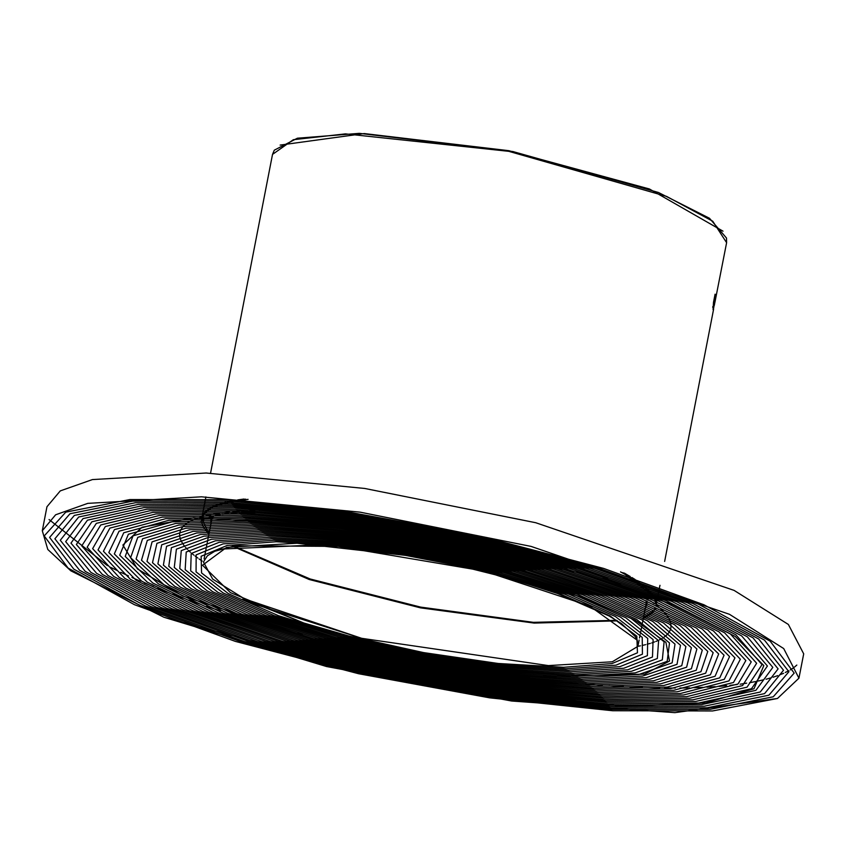 <?xml version="1.0" encoding="UTF-8"?>
<svg xmlns="http://www.w3.org/2000/svg" width="846" height="846" viewBox="0 0 846 846"><rect width="100%" height="100%" fill="white"/><g stroke="black" fill="none" stroke-linecap="round" stroke-linejoin="round"><path stroke-width="1.27" d="M714.373 305.343L715.769 297.38L714.087 305.269M713.643 308.314L714.161 305.459L713.538 308.293M715.325 294.281L713.231 306.474L715.695 296.269L713.104 309.604L713.485 302.382L715.071 294.218M713.326 307.584L712.744 307.436M712.903 306.474L712.755 307.246M202.469 515.796L202.977 514.706M203.273 514.209L203.992 513.141M204.372 512.665L205.324 511.608M205.821 511.132L206.995 510.117M207.587 509.662L209.025 508.668M209.755 508.213L211.447 507.262M212.283 506.828L214.281 505.908M215.265 505.485L217.559 504.607M218.702 504.205L221.314 503.37M222.593 503L225.586 502.207M227.077 501.858L230.429 501.128M232.047 500.811L235.897 500.145M237.768 499.849L244.124 499.013M624.242 573.059L630.281 576.507M631.899 577.49L635.145 579.542M636.509 580.451L639.322 582.386M640.517 583.254L642.918 585.083M643.965 585.929L646.037 587.684M646.904 588.467L648.649 590.148M649.379 590.889L650.817 592.475M651.42 593.205L652.583 594.717M653.059 595.404L653.969 596.864M654.328 597.498L654.984 598.873M655.238 599.497L655.682 600.819M655.83 601.411L656.052 602.68M656.105 603.23L656.126 604.414M643.542 617.242L650.056 613.403M650.542 613.001L651.515 612.123M651.928 611.711L652.763 610.78M652.129 595.013L622.825 572.594M245.615 499.119L219.844 504.248M212.473 507.283L209.565 508.964M202.469 519.888L207.513 530.96M207.989 531.521L209.089 532.726M616.523 620.319L533.435 622.307L420.631 607.1L310.175 579.024L233.496 546.051M646.968 601.072L647.042 602.257M647.031 602.786L646.915 603.917M646.82 604.425L646.513 605.482M646.333 605.979L645.858 606.994M616.924 620.562L533.572 622.508L420.599 607.259L309.974 579.15L233.031 546.135M211.003 523.378L210.876 522.521M210.823 522.003L210.813 520.893M210.844 520.385L211.014 519.285M211.14 518.778L211.5 517.699M211.712 517.213L212.113 516.409M637.207 640.253L635.135 636.361L621.503 623.608L609.141 615.962L557.429 593.448L511.587 578.897L460.139 565.921L398.413 553.993L341.097 546.368L297.062 543.217L436.811 558.857L581.953 597.096L635.166 620.086L665.865 642.283L669.535 661.086L644.663 674.177L519.444 677.033L339.436 647.243L182.852 595.965L137.433 568.914L122.903 545.057L142.033 527.238L193.723 517.72L371.986 528.031L583.793 573.757L672.57 604.594L735.227 636.425L763.822 665.601L753.987 688.707L705.776 702.91L623.587 706.325L394.278 679.296L163.955 617.294L70.8 570.828L47.852 549.498L42.3 530.728L55.572 514.749L87.825 503.391L201.496 496.761L360.058 512.158L531.077 546.442L729.432 614.291L783.671 648.565L798.973 678.164L777.485 698.436L712.543 710.989L612.578 710.767L489.675 697.802L358.641 673.691L235.262 641.331L134.366 604.647L68.05 568.047L44.246 535.93L65.745 512.168L129.893 499.595L228.906 499.711L350.815 512.475L480.93 536.343L603.568 568.417L703.999 604.827L770.177 641.194L794.193 673.13L773.223 696.808L709.857 709.403L611.795 709.392L490.881 696.818L361.697 673.205L239.799 641.416L139.833 605.281L73.792 569.157L49.576 537.39L70.017 513.786L132.6 501.192L229.721 501.086L349.641 513.469L477.905 536.84L599.063 568.353L698.553 604.203L764.446 640.094L788.863 671.682L768.929 695.19L707.129 707.806L610.949 708.017L492.023 695.814L364.689 672.707L244.283 641.469L145.269 605.895L79.524 570.246L54.916 538.828L74.332 515.404L135.36 502.788L230.598 502.471L348.531 514.474L474.934 537.347L594.601 568.301L693.128 603.6L758.714 639.005L783.512 670.254L764.615 693.583L704.348 706.209L610.051 706.632L493.102 694.809L367.629 672.189L248.713 641.522L150.673 606.487L85.245 571.325L60.267 540.256L78.667 517.012L138.162 504.385L231.529 503.867L347.484 515.5L472.036 537.866L590.191 568.258L687.745 603.018L753.003 637.937L778.161 668.826L760.258 691.975L701.524 704.612L609.088 705.236L494.117 693.783L370.495 671.661L253.102 641.543L156.034 607.068L90.956 572.382L65.628 541.673L83.035 518.619L141.018 505.982L232.523 505.263L346.5 516.525L469.192 538.405L585.834 568.248L682.394 602.447L747.304 636.879L772.789 667.42L755.869 690.378L698.648 703.015L608.063 703.83L495.069 692.747L373.308 671.111L257.438 641.554L161.375 607.629L96.656 573.429L71.001 543.079L87.434 520.216L143.915 507.568L233.581 506.659L345.58 517.562L466.41 538.955L581.519 568.248L677.075 601.897L741.604 635.843L767.417 666.014L751.449 688.781L695.719 701.419L606.973 702.434L495.957 691.7L376.058 670.55L261.721 641.543L166.683 608.168L102.334 574.466L76.383 544.475L91.865 521.802L146.866 509.165L234.691 508.065L344.724 518.619L463.693 539.526L577.258 568.269L671.787 601.358L735.925 634.817L762.024 664.628L747.007 687.195L692.737 699.832L605.831 701.017L496.782 690.643L378.754 669.979L265.951 641.511L171.95 608.697L108.002 575.481L81.776 545.86L96.328 523.388L149.869 510.762L235.865 509.482L343.931 519.687L461.028 540.118L573.049 568.301L666.532 600.84L730.267 633.813L756.631 663.253L742.524 685.62L689.723 698.236L604.626 699.6L497.543 689.575L381.387 669.376L270.138 641.469L177.184 609.205L113.66 576.475L87.17 547.225L100.822 524.964L152.915 512.359L237.102 510.899L343.212 520.755L458.426 540.71L568.893 568.353L661.318 600.343L724.61 632.829L751.227 661.889L738.019 684.044L686.645 696.639L603.367 698.183L498.231 688.496L383.947 668.774L274.273 641.405L182.387 609.691L119.307 577.458L92.584 548.589L105.348 526.54L156.002 513.956L238.392 512.327L342.545 521.845L455.888 541.334L564.779 568.427L656.126 599.867L718.973 631.846L745.812 660.536L733.482 682.479L683.536 695.042L602.045 696.744L498.865 687.407L386.463 668.15L278.355 641.321L187.548 610.156L124.933 578.421L97.999 549.932L109.895 528.094L159.143 515.542L239.746 513.765L341.943 522.944L453.414 541.969L560.729 568.523L650.986 599.402L713.358 630.894L740.398 659.193L728.914 680.914L680.374 693.456L600.66 695.317L499.436 686.296L388.906 667.505L282.384 641.215L192.687 610.611L130.548 579.373L103.413 551.264L114.474 529.649L162.337 517.139L241.152 515.193L341.414 524.055L451.003 542.614L556.721 568.628L645.868 598.957L707.753 629.953L734.973 657.871L724.324 679.359L677.16 691.859L599.222 693.879L499.933 685.186L391.286 666.849L286.36 641.099L197.774 611.045L136.153 580.303L108.848 552.586L119.085 531.203L165.562 518.725L242.622 516.642L340.938 525.165L448.644 543.269L552.766 568.755L640.792 598.534L702.159 629.022L729.538 656.559L719.703 677.815L673.902 690.273L597.72 692.43L500.377 684.065L393.612 666.183L290.294 640.972L202.839 611.468L141.737 581.223L114.284 553.887L123.717 532.747L168.84 520.311L244.156 518.08L340.536 526.297L446.35 543.946L548.864 568.903L635.748 598.133L696.586 628.113L724.102 655.259L715.06 676.282L670.603 688.686L596.166 690.981L500.747 682.923L395.875 665.495L294.165 640.813L207.852 611.859L147.299 582.122L119.72 555.188L128.381 534.281L172.161 521.908L245.731 519.539L340.187 527.439L444.129 544.644L545.025 569.062L630.746 597.741L691.034 627.224L718.656 653.969L710.386 674.748L667.261 687.1L594.558 689.532L501.065 681.781L398.075 664.797L297.982 640.644L212.843 612.24L152.84 583.01L125.166 556.467L133.065 535.804L175.534 523.494L247.381 520.988L339.912 528.591L441.961 545.353L541.229 569.242L625.786 597.371L685.493 626.347L713.21 652.689L705.68 673.226L663.877 685.514L592.887 688.073L501.308 680.628L400.211 664.078L301.758 640.454L217.782 612.599L158.371 583.877L130.612 557.736L137.782 537.326L178.94 525.07L249.073 522.458L339.69 529.755L439.857 546.072L537.485 569.432L620.858 597.012L679.973 625.49L707.764 651.431L700.953 671.713L660.44 683.928L591.153 686.614L501.498 679.454L402.284 663.349L305.469 640.253L222.699 612.948L163.891 584.723L136.069 558.995L142.519 538.828L182.398 526.656L250.828 523.917L339.542 530.918L437.805 546.812L533.794 569.654L615.973 596.684L674.463 624.644L702.307 650.172L696.205 670.212L656.961 682.341L589.366 685.144L501.615 678.281L404.293 662.608L309.128 640.031L227.563 613.276L169.38 585.559L141.525 560.232L147.278 540.33L185.898 528.242L252.647 525.387L339.447 532.102L435.827 547.563L530.167 569.876L611.119 596.367L668.985 623.819L696.85 648.945L691.436 668.71L653.44 680.766L587.526 683.674L501.678 677.096L406.239 661.847L312.734 639.788L232.396 613.583L174.847 586.384L146.982 561.469L152.069 541.831L189.43 529.818L254.519 526.857L339.426 533.297L433.903 548.324L526.582 570.13L606.307 596.07L663.518 623.016L691.394 647.719L686.635 667.219L649.887 679.19L585.633 682.193L501.667 675.901L408.132 661.075L316.288 639.534L237.187 613.868L180.304 587.177L152.439 562.685L156.88 543.312L193.015 531.394L256.444 528.338L339.458 534.492L432.052 549.107L523.061 570.394L601.538 595.785L658.082 622.222L685.937 646.513L681.813 665.739L646.281 677.614L583.677 680.713L501.604 674.696L409.961 660.292L319.788 639.259L241.935 614.143L185.739 587.97L157.906 563.88L161.713 544.792L196.642 532.969L258.421 529.818L339.563 535.708L430.254 549.9L519.581 570.68L596.811 595.521L652.657 621.44L680.47 645.308L676.969 664.269L642.632 676.039L581.667 679.232L501.467 673.479L411.716 659.489L323.235 638.963L246.651 614.397L191.154 588.731L163.363 565.075L166.567 546.262L200.312 534.535L260.462 531.299L339.722 536.924L428.531 550.714L516.166 570.976L592.115 595.277L647.253 620.678L675.013 644.134L672.094 662.809L638.942 674.474L579.605 677.752L501.276 672.253L413.419 658.674L326.619 638.656L251.315 614.63L196.536 589.482L168.83 566.249L171.442 547.722L204.013 536.1L262.546 532.79L339.944 538.151L426.86 551.529L512.813 571.293L587.462 595.055L641.881 619.938L669.546 642.96L667.208 661.35L635.219 672.908L577.49 676.261L501.022 671.026L415.058 657.85L329.951 638.328L255.947 614.841L201.908 590.212L174.287 567.412L176.349 549.17L207.767 537.665L264.692 534.281L340.24 539.388L425.252 552.364L509.504 571.632L582.862 594.844L636.52 619.219L664.089 641.807L662.302 659.901L631.454 671.343L575.312 674.77L500.705 669.778L416.634 657.004L333.229 637.99L260.536 615.042L207.249 590.931L179.743 568.554L181.266 550.609L211.553 539.23L266.902 535.772L340.589 540.636L423.709 553.221L506.257 571.981L578.294 594.653L631.19 618.511L658.622 640.665L657.374 658.463L627.647 669.789L573.08 673.268L500.324 668.53L418.136 656.147L336.454 637.63L265.084 615.222L212.579 591.629L185.211 569.696L186.205 552.036L215.381 540.784L269.155 537.273L341.001 541.895L422.228 554.088L503.063 572.351L573.768 594.484L625.881 617.823L653.165 639.534L652.425 657.035L623.798 668.224L570.807 671.777L499.88 667.272L419.584 655.269L339.616 637.25L269.578 615.391L217.877 592.316L190.667 570.817L191.164 553.464L219.251 542.339L271.46 538.775L341.477 543.164L420.811 554.965L499.923 572.731L569.284 594.336L620.594 617.146L647.708 638.423L647.454 655.618L619.907 666.68L568.47 670.275L499.373 666.003L420.97 654.392L342.725 636.858L274.041 615.528L223.143 592.983L196.113 571.917L196.145 554.881L223.154 543.893L273.829 540.277L342.006 544.433L419.457 555.854L496.845 573.133L564.853 594.199L615.328 616.491L642.262 637.324L642.463 654.212L615.983 665.125L566.08 668.763L498.802 664.723L422.291 653.493L345.781 636.446L278.461 615.655L228.399 593.628L201.57 573.006L201.147 556.277L227.098 545.437L276.24 541.778L342.609 545.712L418.167 556.753L493.821 573.556L560.454 594.082L610.093 615.846L636.805 636.245L637.45 652.816L612.018 663.581L563.637 667.261L498.178 663.433L423.56 652.583L348.774 636.023L303.767 622.931L242.918 598.883L257.396 605.102L361.654 638.296L548.377 665.633L612.324 661.731L637.884 646.333L637.228 640.263L589.525 605.99L484.039 571.092L327.201 544.496L219.304 549.139M42.3 530.728L46.953 506.775L60.235 490.87L92.447 479.597L206.128 473.051L364.7 488.48L535.687 522.712L734.117 590.392L788.366 624.496L803.7 653.873L798.973 678.164M796.858 665.093L794.457 667.082M793.21 667.98L790.227 669.895M788.758 670.73L785.289 672.507M783.576 673.289L779.642 674.918M777.654 675.658L773.17 677.17M771.013 677.836L766.042 679.211M763.652 679.814L758.217 681.041M755.552 681.59L749.577 682.69M746.69 683.177L740.102 684.15M737.056 684.551L729.95 685.376M726.577 685.725L718.963 686.392M715.23 686.666L706.96 687.185M702.952 687.386L693.974 687.735M689.691 687.861L679.951 688.031M675.309 688.062L664.787 688.031M659.626 687.957L648.057 687.703M642.442 687.523L629.604 686.994M623.46 686.677L609.12 685.82M602.236 685.355L585.961 684.076M577.871 683.367L558.73 681.495M548.79 680.427L524.573 677.54M511.196 675.774L473.051 670.169M441.189 664.84L384.327 653.873M352.824 646.989L315.23 638M302.35 634.701L278.567 628.335M269.06 625.67L250.416 620.255M242.591 617.897L226.961 613.033M220.362 610.918L206.667 606.381M200.735 604.351L188.669 600.121M183.392 598.207L172.468 594.146M167.603 592.295L157.747 588.414M153.443 586.669L144.317 582.873M140.288 581.149L132.029 577.511M128.444 575.883L120.777 572.298M117.404 570.669L110.445 567.211M107.4 565.646L49.015 519.571M777.485 698.436L674.918 712.607L511.608 701.048L326.556 666.532L163.955 617.294M208.92 534.09L208.285 533.435M207.767 532.874L204.108 528.137M203.77 527.576L203.135 526.392M202.871 525.842L202.384 524.657M202.205 524.118L201.57 520.396M202.395 516.303L207.809 510.127M208.465 509.662L210.051 508.679M210.844 508.235L212.695 507.283M213.615 506.86L215.783 505.95M216.851 505.538L228.029 502.334M229.626 501.995L248.09 499.299M620.499 571.843L627.108 575.46M628.853 576.475L632.406 578.622M633.897 579.552L644.324 587.071M645.276 587.875L647.201 589.609M648.015 590.381L649.612 592.02M650.299 592.771L654.392 598.63M654.709 599.285L655.988 604.361M655.238 608.581L652.911 612.197M652.52 612.62L651.579 613.519M651.103 613.932L643.298 618.521M210.548 473.21L272.518 154.406L293.308 139.696L345.506 133.932L508.721 151.297L666.563 196.335L712.797 221.229L726.566 242.665L714.923 302.54M723.013 231.18L649.421 188.975L508.837 150.715L364.15 133.52L280.111 145.089M213.478 516.145L212.79 517.202M212.526 517.689L212.05 518.757M211.87 519.264L211.595 520.343M232.47 546.23L309.192 579.489L420.483 607.84L534.175 623.111L617.4 620.869M645.879 605.207L646.069 604.097M646.122 603.579L646.133 602.405M646.09 601.855L645.889 600.618M361.654 638.296L244.758 599.01L212.632 579.087L203.505 561.945L207.355 555.769L214.81 551.243L234.966 545.797L341.097 546.368M297.052 543.206L226.601 547.373L202.469 565.276L230.419 592.644L303.767 622.931M367.873 518.154L504.681 544.93M520.248 549.086L545.078 556.308M554.521 559.259L571.663 564.948M578.516 567.349L591.83 572.287M597.128 574.349L607.756 578.717M612.123 580.599L620.763 584.512M624.443 586.257L631.613 589.852M634.659 591.46L640.665 594.801M643.161 596.271L648.163 599.38M650.214 600.745L654.296 603.621M656.02 604.932L659.351 607.64M660.715 608.845L663.37 611.404M664.417 612.515L666.426 614.894M667.219 615.962L668.668 618.183M669.207 619.187L670.138 621.302M670.444 622.222L670.889 624.2M670.984 625.067L670.973 626.897M670.867 627.732L670.434 629.456M670.148 630.228L669.313 631.846M668.848 632.565L667.642 634.056M666.997 634.733L665.442 636.129M664.628 636.752L662.704 638.053M661.762 638.624L659.51 639.819M658.41 640.348L655.862 641.437M654.593 641.924L651.716 642.928M650.32 643.372L647.127 644.282M645.614 644.673L642.146 645.487M640.464 645.847L637.884 646.355L639.111 640.031M202.215 561.078L199.17 559.026M197.827 558.085L195.098 556.076M193.924 555.156L191.482 553.157M190.435 552.237L188.32 550.27M187.431 549.382L185.623 547.436M184.862 546.537L183.402 544.634M182.81 543.767L181.668 541.884M181.234 541.028L180.462 539.177M180.187 538.342L179.786 536.533M179.68 535.708L179.669 533.932M179.754 533.128L180.145 531.404M180.42 530.632L181.256 528.951M181.742 528.19L183.032 526.572M183.719 525.852L185.517 524.287M186.469 523.568L188.774 522.098M189.948 521.443L192.867 520.015M194.369 519.381L197.869 518.069M199.645 517.488L203.875 516.272M206.033 515.722L211.024 514.632M213.52 514.157L219.442 513.194M222.403 512.792L229.34 511.989M232.809 511.671L240.962 511.079M245.044 510.868L254.688 510.529M259.563 510.455L271.08 510.455M276.928 510.561L291.109 511.037M298.448 511.407L316.637 512.644M326.397 513.469L352.507 516.219M205.938 496.909L202.088 516.758M713.622 309.245L664.596 561.469M659.965 585.284L659.69 586.722M659.605 587.156L659.415 588.107M659.33 588.552L659.14 589.525M659.055 589.958L658.865 590.931M658.78 591.375L658.59 592.359M658.505 592.813L658.304 593.807M658.22 594.262L658.029 595.256M657.934 595.732L657.733 596.747M657.649 597.213L657.448 598.259M657.353 598.725L657.152 599.761M657.056 600.248L656.845 601.305M656.75 601.802L656.538 602.881M656.443 603.378L656.232 604.467M272.518 154.406L274.326 150.144L297.401 138.205L359.307 133.393L512.919 151.497L658.41 192.412L709.456 218.247L726.492 238.064L726.566 242.665M233.126 546.114L309.911 579.108L420.599 607.248L533.646 622.487L616.84 620.509M639.502 638.011L640.147 634.701M640.401 633.421L640.866 631M641.067 629.974L641.469 627.933M641.638 627.055L641.987 625.247M642.146 624.454L642.463 622.804M642.6 622.074L642.897 620.541M643.034 619.864L643.32 618.415M643.436 617.781L643.711 616.406M643.827 615.782L644.081 614.471M644.197 613.889L644.441 612.62M644.557 612.049L644.789 610.823M644.895 610.262L645.128 609.078M645.234 608.549L645.456 607.386M645.561 606.857L645.784 605.725M204.098 558.899L206.086 548.663M206.308 547.542L206.741 545.332M206.921 544.412L207.291 542.476M207.46 541.641L207.788 539.928M207.936 539.177L208.243 537.591M208.38 536.882L208.666 535.402M208.793 534.746L209.068 533.34M209.195 532.716L209.448 531.373M209.575 530.759L209.819 529.48M209.935 528.909L210.178 527.661M210.284 527.09L210.517 525.895M210.622 525.345L210.855 524.182M210.95 523.642L211.172 522.5M211.278 521.982L211.489 520.872M655.999 604.361L655.914 603.145M655.83 602.585L655.544 601.295M655.364 600.692L654.867 599.349M236.986 500.208L233.084 500.874M231.444 501.192L212.959 506.849M212.092 507.272L203.537 514.209M203.22 514.706L202.628 515.785M200.428 521.199L207.365 517.847L213.16 516.145M215.222 515.658L220.045 514.664M222.477 514.241L228.357 513.374M231.318 513.014L238.265 512.327M241.755 512.052L351.555 516.568L478.127 538.828M655.999 609.755L654.741 607.957M623.111 586.786L615.772 583.232M611.975 581.498L603.05 577.607M598.503 575.714L587.388 571.325M581.826 569.231L567.645 564.187M560.274 561.702L541.408 555.727M530.675 552.533L500.61 544.338"/></g></svg>
